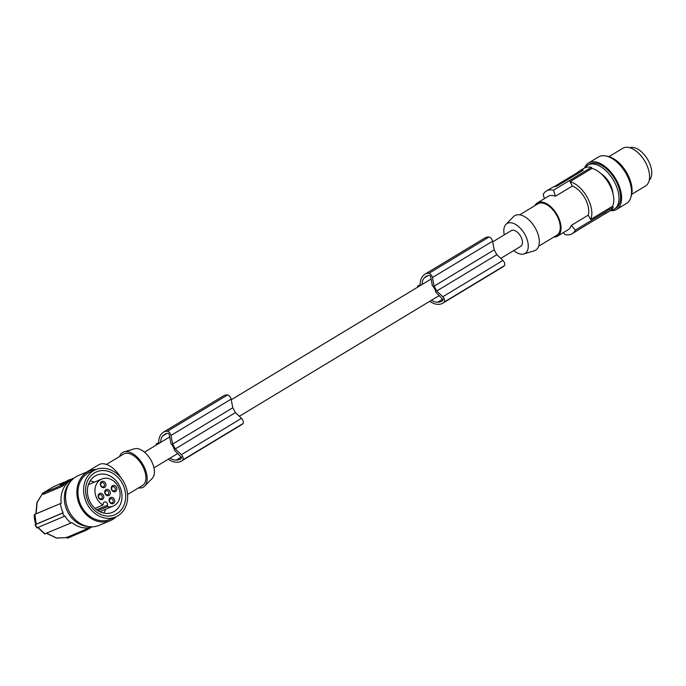 <?xml version="1.0" encoding="UTF-8"?>
<svg xmlns="http://www.w3.org/2000/svg" width="686" height="686" viewBox="0 0 686 686"><rect width="100%" height="100%" fill="white"/><g stroke="black" fill="none" stroke-linecap="round" stroke-linejoin="round"><path stroke-width="1.03" d="M431.365 300.314A20.083 11.113 -121.1 0 0 437.659 302.209A26.754 14.809 -121.1 0 0 438.748 302.149A26.754 14.809 -121.1 0 0 441.004 301.626L442.136 300.94M441.004 301.626A13.909 7.7 -121.1 0 0 441.595 301.325A13.909 7.7 -121.1 0 0 442.556 300.545A11.405 6.311 -121.1 0 0 443.079 299.911A0.918 0.506 -121.1 0 0 443.122 299.739L435.936 292.365A9.167 5.076 58.9 0 0 434.478 288.574A9.167 5.076 58.9 0 0 432.343 285.539L430.654 276.621A0.918 0.506 58.9 0 0 429.762 275.575A14.972 8.283 -121.1 0 0 426.984 275.926A26.754 14.809 -121.1 0 0 426.246 276.321A26.754 14.809 -121.1 0 0 425.114 277.144A26.754 14.809 -121.1 0 0 424.385 277.856A17.562 9.724 -121.1 0 0 422.087 284.501M429.685 301.334A23.47 12.991 -121.1 0 0 439.229 304.318A23.47 12.991 -121.1 0 0 439.417 304.301A24.07 13.326 -121.1 0 0 439.452 304.292A24.07 13.326 -121.1 0 0 442.719 303.221A24.07 13.326 -121.1 0 0 444.202 302.054A3.67 2.032 -121.1 0 0 442.787 296.755L436.733 291.01L434.092 286.173L432.429 277.547A3.67 2.032 58.9 0 0 428.836 273.38A17.51 9.698 -121.1 0 0 425.003 274.16A17.51 9.698 -121.1 0 0 424.257 274.7A17.51 9.698 -121.1 0 0 423.631 275.343A23.47 12.991 -121.1 0 0 423.494 275.455A23.47 12.991 -121.1 0 0 420.166 284.861L418.006 285.779A1.835 1.012 -121.1 0 0 417.937 285.813A1.835 1.012 -121.1 0 0 417.611 286.757A15.401 8.532 -121.1 0 0 417.628 287.194M436.733 291.01L496.861 254.695L494.22 249.85L434.092 286.173M425.003 274.16L485.131 237.845A17.51 9.698 -121.1 0 1 488.964 237.064A3.67 2.032 58.9 0 1 492.557 241.232L432.429 277.547M494.22 249.85L492.557 241.232M424.385 277.856L428.107 275.601M101.982 495.772A2.204 1.826 67.1 0 0 98.844 497.667A2.204 1.826 67.1 0 0 101.982 495.772M103.337 495.06A3.301 2.744 67.1 0 0 99.401 493.586A3.301 2.744 67.1 0 0 98.63 497.899A3.301 2.744 67.1 0 0 102.557 499.374A3.301 2.744 67.1 0 0 103.337 495.06M442.719 303.221L502.855 266.905A24.07 13.326 -121.1 0 0 504.33 265.739A3.67 2.032 -121.1 0 0 502.924 260.44L496.861 254.695M115.059 487.875A2.204 1.826 67.1 0 0 111.921 489.77A2.204 1.826 67.1 0 0 115.059 487.875M166.672 433.509L162.942 435.756A26.754 14.809 -121.1 0 1 163.671 435.044A26.754 14.809 -121.1 0 1 164.811 434.221A26.754 14.809 -121.1 0 1 165.549 433.826A14.972 8.283 -121.1 0 1 168.319 433.475A0.918 0.506 58.9 0 1 169.21 434.521L170.9 443.439A9.167 5.076 58.9 0 1 173.035 446.475A9.167 5.076 58.9 0 1 174.493 450.265L181.687 457.639A0.918 0.506 -121.1 0 1 181.644 457.811A11.405 6.311 -121.1 0 1 181.113 458.445A13.909 7.7 -121.1 0 1 180.161 459.234A13.909 7.7 -121.1 0 1 179.561 459.526L180.701 458.84M168.25 459.234A23.47 12.991 -121.1 0 0 177.785 462.218A23.47 12.991 -121.1 0 0 177.983 462.201A24.07 13.326 -121.1 0 0 178.017 462.192A24.07 13.326 -121.1 0 0 181.284 461.129L241.412 424.805A24.07 13.326 -121.1 0 0 242.895 423.639A3.67 2.032 -121.1 0 0 241.481 418.34L235.427 412.595L232.786 407.75L231.122 399.132A3.67 2.032 58.9 0 0 227.529 394.965A17.51 9.698 -121.1 0 0 223.696 395.745L163.568 432.06A17.51 9.698 -121.1 0 0 162.822 432.6A17.51 9.698 -121.1 0 0 162.188 433.243A23.47 12.991 -121.1 0 0 162.05 433.363A23.47 12.991 -121.1 0 0 158.723 442.762L156.571 443.679A1.835 1.012 -121.1 0 0 156.502 443.713A1.835 1.012 -121.1 0 0 156.168 444.657A15.401 8.532 -121.1 0 0 156.185 445.094M104.143 483.793A2.204 1.826 67.1 0 0 101.005 485.688A2.204 1.826 67.1 0 0 104.143 483.793M105.49 483.081A3.301 2.744 67.1 0 0 101.562 481.606A3.301 2.744 67.1 0 0 100.782 485.92A3.301 2.744 67.1 0 0 104.718 487.386A3.301 2.744 67.1 0 0 105.49 483.081M108.517 491.819A2.204 1.826 67.1 0 0 105.387 493.714A2.204 1.826 67.1 0 0 108.517 491.819M109.871 491.107A3.301 2.744 67.1 0 0 105.944 489.641A3.301 2.744 67.1 0 0 105.164 493.954A3.301 2.744 67.1 0 0 109.091 495.421A3.301 2.744 67.1 0 0 109.871 491.107M492.677 241.858L511.302 230.616A9.167 5.076 58.9 0 1 520.751 236.473A9.167 5.076 58.9 0 1 520.785 246.308L500.771 258.399M162.942 435.756A17.562 9.724 -121.1 0 0 160.644 442.401M169.931 458.214A20.083 11.113 -121.1 0 0 176.225 460.109A26.754 14.809 -121.1 0 0 177.305 460.057A26.754 14.809 -121.1 0 0 179.561 459.526M227.529 394.965L167.393 431.28A3.67 2.032 58.9 0 1 170.986 435.447L172.658 444.074L232.786 407.75M181.284 461.129A24.07 13.326 -121.1 0 0 182.759 459.954A3.67 2.032 -121.1 0 0 181.353 454.655L175.29 448.91L172.658 444.074M175.29 448.91L235.427 412.595M167.393 431.28A17.51 9.698 -121.1 0 0 163.568 432.06M138.538 487.892A20.168 11.165 -121.1 0 0 144.712 486.065L152.283 478.339A17.442 9.655 -121.1 0 0 151.143 460.469A17.442 9.655 -121.1 0 0 134.43 448.773L131.498 449.647M144.712 486.065A20.168 11.165 -121.1 0 0 143.391 465.408A20.168 11.165 -121.1 0 0 124.063 451.877A20.168 11.165 -121.1 0 0 119.57 456.499M130.923 449.862L124.063 451.877M106.441 464.422L123.557 454.089A18.342 10.153 58.9 0 1 142.456 465.803A18.342 10.153 58.9 0 1 142.517 485.482L127.579 494.503M86.693 472.071L98.784 464.765A22.003 12.185 58.9 0 1 99.65 464.328A22.003 12.185 58.9 0 1 120.702 477.49M36.615 513.394L36.101 513.865L37.138 502.461L42.601 493.448M36.101 513.865L61.243 503.232A25.674 21.309 -112.9 0 1 72.364 479.54M64.261 484.71L63.909 484.076L61.663 485.259L62.255 486.348L64.261 484.71A25.674 21.309 -112.9 0 1 68.231 481.469A25.674 21.309 -112.9 0 1 70.487 480.32L72.399 479.505M62.255 486.348L43.424 494.314L42.523 493.32L54.074 486.443L64.047 482.215M43.544 493.474L43.424 494.314M61.663 485.259L42.832 493.225M63.909 484.076L73.213 478.382L69.749 479.814M69.878 480.251L64.124 483.724L60.557 485.234L60.205 484.59L69.526 479.608L69.783 480.363L69.552 479.643M60.299 484.488L69.526 479.608M64.218 482.447L65.05 482.035L64.218 482.447M65.89 481.469L63.498 482.875L63.849 483.519M63.378 482.987L65.976 481.418M61.92 483.69L62.349 483.57M68.428 480.243L63.069 483.27M63.163 483.227L65.676 481.658L65.907 482.404M65.779 481.838L68.514 480.183M61.243 503.232L34.909 514.311L36.212 524.155L63.121 512.776A26.771 22.226 -112.9 0 1 60.377 503.756M92.361 526.797A25.674 21.309 67.1 0 1 71.756 522.509L70.89 523.032A26.771 22.226 67.1 0 1 64.87 515.992L64.347 516.309A27.509 22.835 -112.9 0 1 63.421 514.732A27.509 22.835 -112.9 0 1 62.589 513.094L63.121 512.776M35.826 513.754L34.909 514.311M62.589 513.094L35.312 524.636L37.061 527.843L37.43 527.457M70.89 523.032L45.422 533.588M37.962 527.371L45.087 533.948M64.347 516.309L37.061 527.843M46.742 533.245L56.586 538.013L66.671 537.601L56.544 538.09L46.519 533.339M67.374 537.189L88.091 528.426A25.674 21.309 67.1 0 0 90.492 527.603L92.396 526.797M91.658 527.114L86.187 530.244L67.357 538.21L66.765 537.121M66.508 537.301L67.357 538.21M70.744 536.778L76.215 534.463M129.354 450.479L131.198 449.845M69.783 482.601A25.674 21.309 67.1 0 0 65.487 506.319A25.674 21.309 67.1 0 0 82.071 525.202A25.674 21.309 67.1 0 0 88.365 526.522M96.306 469.413A26.96 22.381 67.1 0 0 89.48 470.888L78.178 475.672A26.96 22.381 67.1 0 0 69.466 512.099A26.96 22.381 67.1 0 0 75.554 519.979A26.96 22.381 67.1 0 0 99.187 525.322L110.48 520.545A26.96 22.381 67.1 0 0 116.294 516.678M89.48 470.888A26.96 22.381 67.1 0 0 80.768 507.323A26.96 22.381 67.1 0 0 81.325 508.3A26.96 22.381 67.1 0 0 110.48 520.545M95.637 469.678L89.986 472.071A25.674 21.309 67.1 0 0 79.01 500.145A25.674 21.309 67.1 0 0 81.685 506.774A25.674 21.309 67.1 0 0 109.983 519.362L115.634 516.97A25.674 21.309 67.1 0 0 123.934 482.275A25.674 21.309 67.1 0 0 95.637 469.678A25.674 21.309 67.1 0 0 87.336 504.382A25.674 21.309 67.1 0 0 115.634 516.97M88.991 503.378A23.35 19.38 67.1 0 0 116.783 513.78A23.35 19.38 67.1 0 0 122.279 483.278A23.35 19.38 67.1 0 0 94.479 472.877A23.35 19.38 67.1 0 0 88.991 503.378M119.072 485.045A20.168 16.747 67.1 0 0 96.837 475.149A20.168 16.747 67.1 0 0 90.312 502.409A20.168 16.747 67.1 0 0 112.547 512.305A20.168 16.747 67.1 0 0 119.072 485.045M103.655 513.051A19.251 15.984 67.1 0 0 105.816 509.175M94.385 482.155A19.251 15.984 67.1 0 0 90.106 481.006M107.273 506.688L107.539 505.196A2.564 2.135 67.1 0 0 105.807 502.015A2.564 2.135 67.1 0 0 104.383 502.023A2.564 2.135 67.1 0 0 103.217 503.584L102.951 505.067A14.672 12.177 -112.9 0 1 97.06 498.851A14.672 12.177 -112.9 0 1 101.802 479.017A14.672 12.177 -112.9 0 1 117.975 486.211A14.672 12.177 -112.9 0 1 113.233 506.045A14.672 12.177 -112.9 0 1 107.273 506.688L97.901 510.65M102.951 505.067L95.002 508.429M114.253 499.142A3.301 2.744 67.1 0 0 110.317 497.667A3.301 2.744 67.1 0 0 109.546 501.981A3.301 2.744 67.1 0 0 113.473 503.455A3.301 2.744 67.1 0 0 114.253 499.142M116.406 487.163A3.301 2.744 67.1 0 0 112.478 485.688A3.301 2.744 67.1 0 0 111.698 490.001A3.301 2.744 67.1 0 0 115.625 491.476A3.301 2.744 67.1 0 0 116.406 487.163M112.898 499.854A2.204 1.826 67.1 0 0 109.76 501.749A2.204 1.826 67.1 0 0 112.898 499.854M504.27 234.861A17.442 9.655 58.9 0 1 505.951 224.382A17.442 9.655 58.9 0 1 525.004 234.672A17.442 9.655 58.9 0 1 523.804 253.949A17.442 9.655 58.9 0 1 513.754 250.553M505.951 224.382L513.522 216.656A20.168 11.165 58.9 0 1 535.552 228.558A20.168 11.165 58.9 0 1 534.171 250.844L523.804 253.949M538.656 246.223L556.895 235.212A18.342 10.153 -121.1 0 0 556.835 215.533A18.342 10.153 -121.1 0 0 537.935 203.819L519.696 214.829M553.842 237.056A19.44 10.762 -121.1 0 0 556.698 236.541A19.44 10.762 -121.1 0 0 557.469 236.155A19.44 10.762 -121.1 0 0 557.023 214.615A19.44 10.762 -121.1 0 0 538.133 202.481A19.44 10.762 -121.1 0 0 537.37 202.876A19.44 10.762 -121.1 0 0 534.883 205.663M583.186 170.171L582.963 169.759A24.936 13.806 -121.1 0 0 580.733 170.351A24.936 13.806 -121.1 0 0 579.747 170.848L584.198 168.164A24.936 13.806 -121.1 0 1 585.175 167.667A24.936 13.806 -121.1 0 1 591.375 167.341L591.949 168.396A23.839 13.197 -121.1 0 1 609.331 184.337A23.839 13.197 -121.1 0 1 612.589 206.246L590.629 219.511L588.245 215.147L571.309 225.368L575.314 230.162A24.936 13.806 58.9 0 1 572.133 233.72A24.936 13.806 58.9 0 1 571.155 234.218A24.936 13.806 58.9 0 1 564.955 234.543L563.326 232.614M588.245 215.147A19.44 10.762 -121.1 0 0 572.373 186.026L555.437 196.256A19.44 10.762 -121.1 0 0 548.903 195.973A19.44 10.762 -121.1 0 0 548.14 196.368L537.37 202.876M557.469 236.155L568.24 229.647A19.44 10.762 -121.1 0 0 571.309 225.368M544.427 198.606L543.166 194.575A24.936 13.806 58.9 0 1 546.348 191.025A24.936 13.806 58.9 0 1 547.334 190.519A24.936 13.806 58.9 0 1 553.525 190.202L555.437 196.256M572.133 233.72L577.561 230.436A24.936 13.806 58.9 0 0 578.495 229.776L606.475 212.883A24.936 13.806 58.9 0 1 605.541 213.543L609.983 210.859A24.936 13.806 -121.1 0 0 613.164 207.301L575.314 230.162M605.927 212.943L606.373 212.703M605.541 213.543A24.936 13.806 58.9 0 1 604.555 214.041A24.936 13.806 58.9 0 1 603.517 214.401M612.589 206.246L613.164 207.301M601.065 173.721A17.056 9.441 58.9 0 1 609.768 183.436A17.056 9.441 58.9 0 1 612.924 193.341M610.84 210.259A25.674 14.217 -121.1 0 0 613.275 209.633A25.674 14.217 -121.1 0 0 613.833 209.367A25.674 14.217 -121.1 0 0 614.287 209.119A25.674 14.217 -121.1 0 0 613.696 180.675A25.674 14.217 -121.1 0 0 588.751 164.649A25.674 14.217 -121.1 0 0 587.739 165.172A25.674 14.217 -121.1 0 0 585.132 167.684M614.287 209.119L615.857 208.175A25.674 14.217 -121.1 0 0 615.265 179.732A25.674 14.217 -121.1 0 0 590.32 163.705A25.674 14.217 -121.1 0 0 589.308 164.22L587.739 165.172M584.601 167.933A27.14 15.023 58.9 0 1 588.545 162.968A27.14 15.023 58.9 0 1 616.517 180.298A27.14 15.023 58.9 0 1 616.611 209.427A27.14 15.023 58.9 0 1 610.377 210.602M588.545 162.968L598.484 156.965A27.14 15.023 58.9 0 1 626.455 174.304A27.14 15.023 58.9 0 1 626.55 203.425L616.611 209.427M631.06 196.59A25.674 14.217 -121.1 0 0 626.249 171.903A25.674 14.217 -121.1 0 0 606.63 156.151M631.729 194.301L645.543 185.957A22.003 12.185 -121.1 0 0 647.241 184.5A22.003 12.185 -121.1 0 0 644 159.864A22.003 12.185 -121.1 0 0 623.66 147.842A22.003 12.185 -121.1 0 0 623.171 148.065A22.003 12.185 -121.1 0 0 622.794 148.279L608.971 156.631M629.697 147.704A19.071 10.556 58.9 0 1 647.438 159.101A19.071 10.556 58.9 0 1 649.273 180.118M590.629 219.511A23.839 13.197 -121.1 0 0 587.37 197.602A23.839 13.197 -121.1 0 0 569.989 181.661L591.949 168.396M582.774 170.48L582.963 169.759L582.774 170.48L557.418 185.795L554.991 186.652A24.936 13.806 -121.1 0 0 552.762 187.244A24.936 13.806 -121.1 0 0 551.776 187.741L546.348 191.025M556.14 186.369L577.115 173.695L576.746 173.026L553.799 186.884M576.746 173.026L578.821 171.509A24.936 13.806 -121.1 0 1 579.747 170.848M579.516 172.443L577.115 173.695M591.375 167.341L553.525 190.202M572.373 186.026L569.989 181.661M488.964 237.064L428.836 273.38M442.787 296.755L502.924 260.44M444.202 302.054L504.33 265.739M437.659 302.209L442.959 299.01M176.225 460.109L181.516 456.91M231.122 399.132L170.986 435.447M181.353 454.655L241.481 418.34M182.759 459.954L242.895 423.639M64.124 483.724L63.781 483.081M64.793 483.373L64.441 482.73M88.091 528.426L88.443 529.06M85.596 529.155L86.187 530.244M96.666 509.801L107.539 505.196M579.361 172.512L578.821 171.509M431.108 279.048L231.242 399.767M169.674 436.948L144.48 452.168M42.583 493.423L36.958 502.521L35.852 513.934M48.603 489.572L48.131 489.77M43.072 494.323L42.523 493.32M60.462 485.259L60.111 484.625M69.972 480.226L69.62 479.583M34.3 514.74C34.317 519.173 34.866 522.338 35.929 524.233M44.813 534.025L37.687 527.448M35.029 524.713L36.787 527.928M70.418 536.383L70.769 537.027M113.233 506.045L99.822 511.713M101.802 479.017L88.391 484.693M439.297 295.529L239.328 416.299M177.863 453.429L153.956 467.861"/></g></svg>
